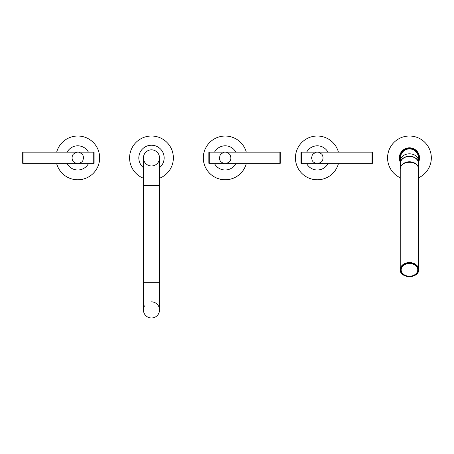 <?xml version="1.0" encoding="UTF-8"?>
<svg xmlns="http://www.w3.org/2000/svg" width="454" height="454" viewBox="0 0 454 454"><rect width="100%" height="100%" fill="white"/><g stroke="black" fill="none" stroke-linecap="round" stroke-linejoin="round"><path stroke-width="0.68" d="M159.541 282.28L143.419 282.28L143.419 309.917A8.064 8.064 0 0 0 151.483 317.982A8.064 8.064 0 0 1 144.503 305.888A8.064 8.064 0 0 0 151.483 317.982A8.064 8.064 0 0 0 159.541 309.917L159.541 157.901A8.064 8.064 0 0 0 151.483 149.837A8.064 8.064 0 0 1 159.541 157.901A8.064 8.064 0 0 1 151.483 165.965A8.064 8.064 0 0 1 143.419 157.901A8.064 8.064 0 0 1 151.483 149.837A8.064 8.064 0 0 0 143.419 157.901L143.419 185.538L159.541 185.538M158.463 313.947A8.064 8.064 0 0 0 151.483 301.859M151.483 145.235A12.667 12.667 0 0 0 143.419 167.674A12.667 12.667 0 0 1 151.483 145.235A12.667 12.667 0 0 1 159.541 167.674A12.667 12.667 0 0 0 151.483 145.235M151.483 136.018A21.883 21.883 0 0 0 143.419 178.246A21.883 21.883 0 0 1 151.483 136.018A21.883 21.883 0 0 1 159.541 178.246A21.883 21.883 0 0 0 151.483 136.018M93.734 163.661L23.069 163.661L23.069 152.141L93.734 152.141L93.734 163.661L94.103 163.292L94.103 152.51L93.734 152.141M23.069 152.141L22.7 152.51L22.7 163.292L23.069 163.661M67.141 152.141A12.093 12.093 0 0 1 88.411 152.141A12.093 12.093 0 0 0 67.141 152.141M67.141 163.661A12.093 12.093 0 0 0 88.411 163.661A12.093 12.093 0 0 1 67.141 163.661M99.659 157.901A21.883 21.883 0 0 0 56.665 152.141A21.883 21.883 0 0 1 99.659 157.901A21.883 21.883 0 0 1 56.665 163.661A21.883 21.883 0 0 0 99.659 157.901M279.897 163.661L209.232 163.661L209.232 152.141L279.897 152.141L279.897 163.661L280.266 163.292L280.266 152.51L279.897 152.141M209.232 152.141L208.863 152.51L208.863 163.292L209.232 163.661M225.184 145.808A12.093 12.093 0 0 1 235.819 152.141A12.093 12.093 0 0 0 214.555 152.141A12.093 12.093 0 0 1 225.184 145.808M235.819 163.661A12.093 12.093 0 0 1 214.555 163.661A12.093 12.093 0 0 0 235.819 163.661M225.184 179.784A21.883 21.883 0 0 0 246.295 163.661A21.883 21.883 0 0 1 203.307 157.901A21.883 21.883 0 0 1 246.295 152.141A21.883 21.883 0 0 0 203.307 157.901A21.883 21.883 0 0 0 225.184 179.784M372.025 163.661L301.36 163.661L301.36 152.141L372.025 152.141L372.025 163.661L372.394 163.292L372.394 152.51L372.025 152.141M301.36 152.141L300.991 152.51L300.991 163.292L301.36 163.661M317.318 145.808A12.093 12.093 0 0 1 327.953 152.141A12.093 12.093 0 0 0 306.683 152.141A12.093 12.093 0 0 1 317.318 145.808M327.953 163.661A12.093 12.093 0 0 1 306.683 163.661A12.093 12.093 0 0 0 327.953 163.661M317.318 179.784A21.883 21.883 0 0 0 338.429 163.661A21.883 21.883 0 0 1 295.435 157.901A21.883 21.883 0 0 1 338.429 152.141A21.883 21.883 0 0 0 295.435 157.901A21.883 21.883 0 0 0 317.318 179.784M418.338 162.135A8.984 6.884 180 0 0 409.451 156.25A8.984 6.884 180 0 0 400.564 162.135M418.435 160.705A8.984 6.884 180 0 0 409.451 153.821A8.984 6.884 180 0 0 400.468 160.705L400.468 157.901A8.984 8.984 0 0 1 409.451 148.918A8.984 8.984 0 0 1 418.435 157.901L418.435 162.663M400.468 160.705L400.468 162.663M400.468 162.492A10.09 10.09 0 0 1 409.451 147.811A10.09 10.09 0 0 1 418.435 162.492M418.577 153.6L418.985 154.604M419.28 155.648L419.377 156.097M419.496 157.01L419.53 157.453M399.372 157.453L399.418 156.846M399.526 156.097L399.616 155.648M399.968 154.456L400.326 153.6M409.451 136.018A21.883 21.883 0 0 1 418.662 177.747A21.883 21.883 0 0 0 409.451 136.018A21.883 21.883 0 0 0 400.235 177.747A21.883 21.883 0 0 1 409.451 136.018M400.309 162.174L399.917 161.198M399.616 160.154L399.526 159.706M399.412 158.934L399.372 158.35M419.53 158.35L419.496 158.792M419.377 159.706L419.28 160.154M418.985 161.198L418.588 162.174M418.134 166.8A9.029 6.918 180 0 0 418.48 164.91A9.029 6.918 180 0 0 418.111 162.952L418.111 166.743A9.029 6.918 0 0 0 409.451 161.783A9.029 6.918 0 0 0 400.791 166.743L400.791 162.952A9.029 6.918 180 0 0 400.422 164.91L400.422 163.372A9.029 6.918 0 0 1 409.451 156.454A9.029 6.918 0 0 1 418.48 163.372C418.985 154.32 399.917 154.32 400.422 163.372M418.48 164.91L418.48 163.372M400.422 164.91A9.029 6.918 180 0 0 400.763 166.8M418.662 169.172L418.662 269.614A9.211 7.06 180 0 0 409.451 262.554A9.211 7.06 180 0 0 400.235 269.614A9.211 7.06 180 0 0 409.451 276.673A9.211 7.06 180 0 0 418.662 269.614C419.212 278.779 399.69 278.779 400.235 269.614L400.235 169.172A9.211 7.06 0 0 1 409.451 162.118A9.211 7.06 0 0 1 418.662 169.172C419.212 160.007 399.69 160.007 400.235 169.172M409.451 263.241A8.478 6.492 180 0 0 400.973 269.733A8.478 6.492 180 0 0 409.451 276.225A8.478 6.492 180 0 0 417.924 269.733A8.478 6.492 180 0 0 409.451 263.241M418.435 161.102A9.534 9.534 0 0 0 409.451 148.367A9.534 9.534 0 0 0 400.468 161.102M400.422 269.733A9.029 6.918 180 0 0 409.451 276.651A9.029 6.918 180 0 0 418.48 269.733A9.029 6.918 180 0 0 409.451 262.815A9.029 6.918 180 0 0 400.422 269.733M409.451 276.202A8.291 6.35 180 0 0 417.742 269.852A8.291 6.35 180 0 0 409.451 263.496A8.291 6.35 180 0 0 401.16 269.852A8.291 6.35 180 0 0 409.451 276.202M143.419 282.28L143.419 185.538M83.536 157.901C83.309 155.898 82.81 154.604 82.032 154.019C79.637 152.357 78.219 151.727 77.776 152.141C77.838 151.619 76.431 152.238 73.548 153.991C72.759 154.576 72.248 155.875 72.016 157.901C72.254 159.922 72.742 161.204 73.491 161.749C75.909 163.446 77.339 164.081 77.776 163.661C77.713 164.183 79.121 163.565 82.004 161.811L82.844 160.631L83.536 157.901M230.944 157.901L230.257 155.172L229.44 154.019C227.045 152.357 225.627 151.727 225.184 152.141C225.252 151.619 223.839 152.238 220.962 153.991L220.116 155.172L219.43 157.901C219.662 159.922 220.156 161.204 220.905 161.749C223.323 163.446 224.747 164.081 225.184 163.661C225.122 164.183 226.529 163.565 229.412 161.811C230.206 161.227 230.717 159.927 230.944 157.901M323.078 157.901C322.851 155.898 322.351 154.604 321.574 154.019C319.179 152.357 317.76 151.727 317.318 152.141C317.38 151.619 315.973 152.238 313.09 153.991L312.25 155.172L311.558 157.901L312.227 160.585L313.033 161.749C315.451 163.446 316.881 164.081 317.318 163.661C317.255 164.183 318.663 163.565 321.546 161.811C322.34 161.227 322.851 159.927 323.078 157.901M399.73 160.608L399.821 160.915M419.167 155.194L419.065 154.854M417.924 269.733C417.413 273.711 414.593 275.89 409.451 276.27C404.31 275.89 401.484 273.711 400.973 269.733"/></g></svg>
